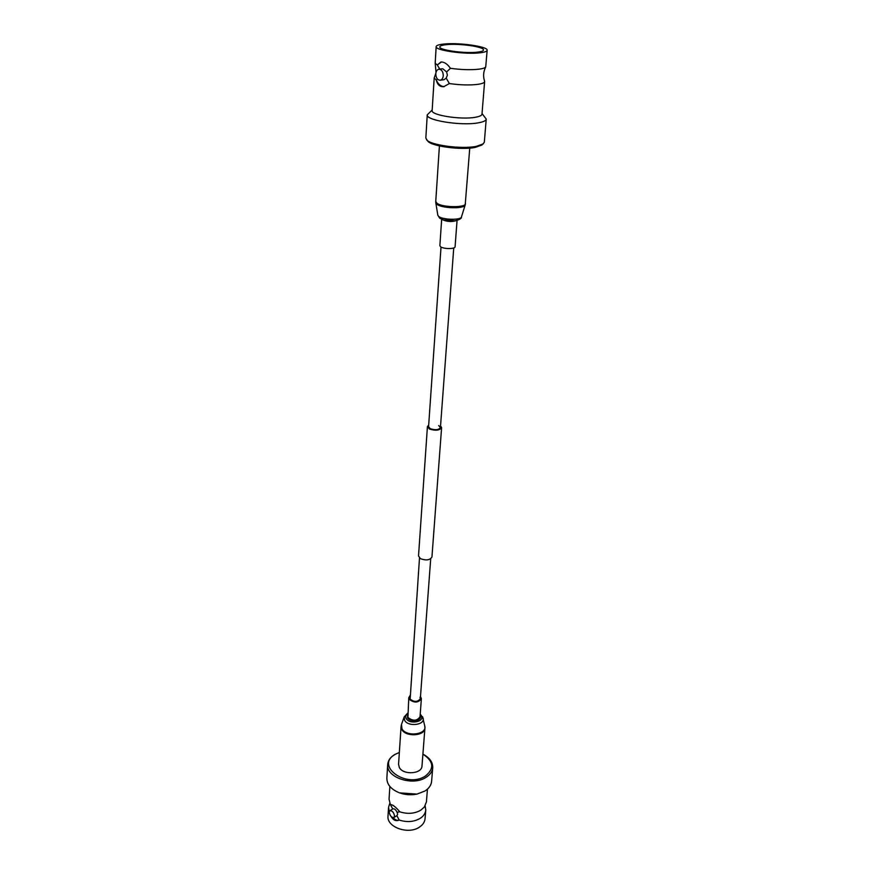 <?xml version="1.0" encoding="UTF-8"?>
<svg xmlns="http://www.w3.org/2000/svg" width="874" height="874" viewBox="0 0 874 874"><rect width="100%" height="100%" fill="white"/><g stroke="black" fill="none" stroke-linecap="round" stroke-linejoin="round"><path stroke-width="1.31" d="M438.704 425.562L440.43 427.561C438.77 429.932 435.383 430.314 430.292 428.697L428.577 426.72L441.02 247.025M440.562 425.889L441.599 427.659L431.953 556.935C430.019 560.19 426.184 560.758 420.427 558.65L418.526 555.973L427.419 426.643L428.697 425.037M441.599 427.659C439.6 430.489 435.558 430.937 429.462 429.014L427.419 426.643M427.244 114.833L425.835 138.103L427.736 141.096C431.461 146.319 461.101 150.306 475.227 147.411L482 144.986L484.316 142.287L486.228 119.061C486.01 120.71 483.311 121.978 478.154 122.863C461.221 126.053 425.507 120.328 427.244 114.833L432.193 109.971M426.545 139.764C430.423 145.215 461.494 149.388 476.286 146.373L483.366 143.839M434.192 77.939L432.149 110.572C430.707 115.15 460.806 119.935 475.128 117.313C479.509 116.581 481.793 115.521 481.989 114.144L484.622 81.544C484.436 82.801 482.131 83.74 477.707 84.374C469.491 85.335 460.052 85.062 449.389 83.554L443.73 86.69C439.841 86.919 437.382 84.734 436.334 80.124L434.192 77.939L435.842 73.296M443.26 75.699C442.965 78.321 441.938 79.84 440.157 80.233C437.393 80.004 435.94 77.841 435.798 73.766C436.082 71.122 437.12 69.603 438.923 69.21C441.676 69.461 443.129 71.624 443.26 75.699M440.157 80.233L443.959 79.742L446.199 78.136L447.39 75.175L446.614 71.941L450.427 68.303C461.155 69.778 470.649 70.073 478.897 69.188C482.852 68.675 485.125 67.91 485.726 66.894L487.146 50.288C486.971 51.413 484.655 52.243 480.187 52.779C465.58 54.712 434.728 50.353 436.159 46.628C436.344 45.448 438.814 44.596 443.566 44.082C458.293 42.291 488.315 46.508 487.146 50.288M436.159 46.628L435.197 63.267L437.295 64.982L440.955 61.988C444.276 61.879 447.433 63.977 450.427 68.303M446.133 44.694C458.741 43.154 484.502 46.77 483.475 50.004C483.333 50.965 481.334 51.675 477.499 52.134C464.979 53.784 438.617 50.058 439.819 46.868C439.983 45.863 442.091 45.131 446.133 44.694M441.479 61.956L437.295 64.982L439.797 69.101M438.923 69.21L442.736 68.74L446.614 71.941M437.492 79.108L436.334 80.124C438.278 84.385 440.933 86.537 444.298 86.592M449.389 83.554L446.199 78.136M485.726 66.894C483.377 71.548 482.983 76.289 484.557 81.129L484.622 81.544M482.033 113.554L486.228 119.061M441.665 219.287L439.862 245.649L440.42 246.621C443.063 249.123 455.31 249.21 455.092 246.741L457.058 220.39M425.125 805.872L425.758 810.045C425.441 813.355 423.573 816.13 420.176 818.37C413.915 821.964 406.913 822.521 399.178 820.02C396.075 821.494 393.387 820.325 391.115 816.534M389.859 786.436L389.061 799.197L390.394 804.626C392.524 804.451 395.638 806.833 399.735 811.793C407.502 814.284 414.538 813.738 420.82 810.165L424.36 807.008L426.425 801.873L427.452 789.135M422.907 754.153L422.994 754.196C433.744 761.32 434.542 768.607 425.376 776.068C405.809 788.894 374.476 765.285 395.496 754.229L399.342 752.47M422.994 754.196L423.519 754.481C429.833 757.976 432.903 762.412 432.728 767.765C432.346 771.578 430.106 774.779 426.02 777.368C412.626 786.469 385.871 777.357 387.685 764.542C388.034 760.489 390.394 757.135 394.764 754.513L399.254 752.503M387.685 764.542L386.854 778.133C386.876 784.524 391.093 789.441 399.516 792.86C405.219 794.848 411.042 795.264 416.974 794.105L424.939 791.014C428.992 788.403 431.221 785.18 431.603 781.345L432.728 767.765M416.974 794.105L399.516 792.86M389.236 812.077L389.902 810.701C392.36 810.646 393.912 812.47 394.545 816.185L393.89 817.54C391.432 817.605 389.88 815.781 389.236 812.077M393.038 817.693C395.387 820.041 397.441 820.817 399.178 820.02L396.862 815.671L397.681 814.207L397.08 812.317C395.791 809.619 394.36 808.472 392.797 808.898L392.71 808.963M389.301 811.651L388.548 807.379L389.771 803.337M388.548 807.379L388.001 816.054C386.472 827.175 408.431 834.976 419.487 827.077C422.874 824.816 424.731 822.03 425.059 818.709L425.758 810.045M396.862 815.671L393.89 817.54M397.08 812.317L399.735 811.793M390.394 804.626L392.579 808.669M420.503 696.458L421.377 698.665C418.351 702.904 414.287 703.133 409.185 699.342L408.77 697.758L409.95 695.693M419.99 697.223L420.339 698.577C417.816 702.128 414.418 702.314 410.157 699.145L419.487 557.962M421.989 765.974C422 774.08 403.034 775.314 399.298 767.405L398.566 764.291L401.068 726.458L401.822 729.506C405.645 737.263 424.95 736.116 424.917 728.173L421.989 765.974M440.376 218.533L443.566 219.942L439.666 218.15L437.819 215.222L435.82 202.812L436.88 204.243C441.774 208.515 464.717 209.05 465.197 204.92L469.753 148.099M435.82 202.812L435.755 201.435L436.836 203.139C441.949 207.586 465.951 207.925 465.46 203.566M437.819 215.222L438.672 216.402C442.626 219.92 461.024 220.324 461.461 216.916L465.197 204.92M442.08 219.45L442.288 219.625C447.182 221.788 451.967 222.072 456.632 220.499M455.092 220.772L443.566 219.942L455.092 220.772C459.615 219.735 461.734 218.445 461.461 216.916M422.557 716.735L424.775 726.076C427.244 734.663 406.181 737.208 401.964 728.774L401.494 724.404L401.068 726.458M420.23 714.025L423.136 718.188C425.114 725.103 408.06 727.124 404.629 720.351L404.247 716.833L401.494 724.404M420.197 714.429L421.159 715.577C425.31 721.706 409.578 724.917 406.246 718.581C405.252 716.658 405.733 714.976 407.688 713.534M420.099 715.839C422.623 720.788 410.168 722.874 407.59 717.904L407.59 714.943M421.377 698.665L420.023 716.756C417.018 721.05 412.987 721.29 407.94 717.456L408.77 697.758M420.339 698.577L430.707 558.77M440.43 427.561L453.748 247.932M435.197 63.267L436.028 72.334M435.755 201.435L439.414 145.925M389.902 810.701L392.797 808.898M424.775 726.076L424.917 728.173M407.71 713.129L404.247 716.833"/></g></svg>
